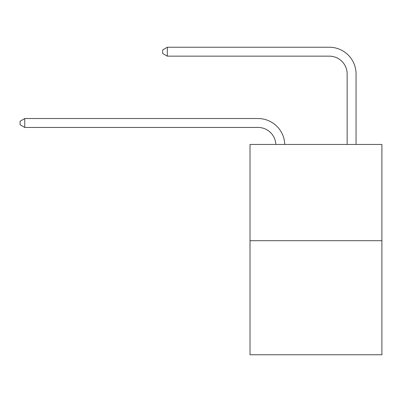 <?xml version="1.0" encoding="UTF-8"?>
<svg xmlns="http://www.w3.org/2000/svg" width="402" height="402" viewBox="0 0 402 402"><rect width="100%" height="100%" fill="white"/><g stroke="black" fill="none" stroke-linecap="round" stroke-linejoin="round"><path stroke-width="0.6" d="M381.9 240.692L381.9 144.449L250.014 144.449L250.014 354.755L381.9 354.755L381.9 240.692L250.014 240.692M258.034 127.444A17.824 17.824 0 0 1 275.837 144.449A17.824 17.824 0 0 0 258.034 127.444A17.824 17.824 0 0 1 275.837 144.449A17.824 17.824 0 0 0 258.034 127.444A17.824 17.824 0 0 1 275.837 144.449A17.824 17.824 0 0 0 258.034 127.444A17.824 17.824 0 0 1 275.837 144.449A17.824 17.824 0 0 0 258.034 127.444A17.824 17.824 0 0 1 275.837 144.449A17.824 17.824 0 0 0 258.034 127.444A17.824 17.824 0 0 1 275.837 144.449A17.824 17.824 0 0 0 258.034 127.444A17.824 17.824 0 0 1 275.837 144.449A17.824 17.824 0 0 0 258.034 127.444A17.824 17.824 0 0 1 275.837 144.449A17.824 17.824 0 0 0 258.034 127.444A17.824 17.824 0 0 1 275.837 144.449A17.824 17.824 0 0 0 258.034 127.444A17.824 17.824 0 0 1 275.837 144.449A17.824 17.824 0 0 0 258.034 127.444A17.824 17.824 0 0 1 275.837 144.449A17.824 17.824 0 0 0 258.034 127.444A17.824 17.824 0 0 1 275.837 144.449A17.824 17.824 0 0 0 258.034 127.444A17.824 17.824 0 0 1 275.837 144.449A17.824 17.824 0 0 0 258.034 127.444A17.824 17.824 0 0 1 275.837 144.449A17.824 17.824 0 0 0 258.034 127.444A17.824 17.824 0 0 1 275.837 144.449A17.824 17.824 0 0 0 258.034 127.444A17.824 17.824 0 0 1 275.837 144.449A17.824 17.824 0 0 0 258.034 127.444A17.824 17.824 0 0 1 275.837 144.449A17.824 17.824 0 0 0 258.034 127.444A17.824 17.824 0 0 1 275.837 144.449A17.824 17.824 0 0 0 258.034 127.444A17.824 17.824 0 0 1 275.837 144.449A17.824 17.824 0 0 0 258.034 127.444A17.824 17.824 0 0 1 275.837 144.449A17.824 17.824 0 0 0 258.034 127.444A17.824 17.824 0 0 1 275.837 144.449A17.824 17.824 0 0 0 258.034 127.444A17.824 17.824 0 0 1 275.837 144.449A17.824 17.824 0 0 0 258.034 127.444A17.824 17.824 0 0 1 275.837 144.449A17.824 17.824 0 0 0 258.034 127.444A17.824 17.824 0 0 1 275.837 144.449A17.824 17.824 0 0 0 258.034 127.444A17.824 17.824 0 0 1 275.837 144.449A17.824 17.824 0 0 0 258.034 127.444A17.824 17.824 0 0 1 275.837 144.449A17.824 17.824 0 0 0 258.034 127.444L24.733 127.444L20.1 124.771L20.1 121.208L24.733 118.535L258.034 118.535A26.733 26.733 0 0 1 284.752 144.449M347.147 144.449L347.147 73.978A17.824 17.824 0 0 0 329.323 56.154L167.317 56.154L162.679 53.481L162.679 49.918L167.317 47.245L329.323 47.245A26.733 26.733 0 0 1 356.056 73.978L356.056 144.449M24.733 127.444L24.733 118.535L258.034 118.535M347.147 73.978A17.824 17.824 0 0 0 329.323 56.154A17.824 17.824 0 0 1 347.147 73.978A17.824 17.824 0 0 0 329.323 56.154A17.824 17.824 0 0 1 347.147 73.978A17.824 17.824 0 0 0 329.323 56.154A17.824 17.824 0 0 1 347.147 73.978A17.824 17.824 0 0 0 329.323 56.154A17.824 17.824 0 0 1 347.147 73.978A17.824 17.824 0 0 0 329.323 56.154A17.824 17.824 0 0 1 347.147 73.978A17.824 17.824 0 0 0 329.323 56.154A17.824 17.824 0 0 1 347.147 73.978A17.824 17.824 0 0 0 329.323 56.154A17.824 17.824 0 0 1 347.147 73.978A17.824 17.824 0 0 0 329.323 56.154A17.824 17.824 0 0 1 347.147 73.978A17.824 17.824 0 0 0 329.323 56.154A17.824 17.824 0 0 1 347.147 73.978A17.824 17.824 0 0 0 329.323 56.154A17.824 17.824 0 0 1 347.147 73.978A17.824 17.824 0 0 0 329.323 56.154A17.824 17.824 0 0 1 347.147 73.978A17.824 17.824 0 0 0 329.323 56.154A17.824 17.824 0 0 1 347.147 73.978A17.824 17.824 0 0 0 329.323 56.154A17.824 17.824 0 0 1 347.147 73.978A17.824 17.824 0 0 0 329.323 56.154A17.824 17.824 0 0 1 347.147 73.978A17.824 17.824 0 0 0 329.323 56.154A17.824 17.824 0 0 1 347.147 73.978A17.824 17.824 0 0 0 329.323 56.154A17.824 17.824 0 0 1 347.147 73.978A17.824 17.824 0 0 0 329.323 56.154A17.824 17.824 0 0 1 347.147 73.978A17.824 17.824 0 0 0 329.323 56.154A17.824 17.824 0 0 1 347.147 73.978A17.824 17.824 0 0 0 329.323 56.154A17.824 17.824 0 0 1 347.147 73.978A17.824 17.824 0 0 0 329.323 56.154A17.824 17.824 0 0 1 347.147 73.978A17.824 17.824 0 0 0 329.323 56.154A17.824 17.824 0 0 1 347.147 73.978A17.824 17.824 0 0 0 329.323 56.154A17.824 17.824 0 0 1 347.147 73.978A17.824 17.824 0 0 0 329.323 56.154A17.824 17.824 0 0 1 347.147 73.978A17.824 17.824 0 0 0 329.323 56.154A17.824 17.824 0 0 1 347.147 73.978A17.824 17.824 0 0 0 329.323 56.154A17.824 17.824 0 0 1 347.147 73.978A17.824 17.824 0 0 0 329.323 56.154M167.317 56.154L167.317 47.245L329.323 47.245"/></g></svg>

